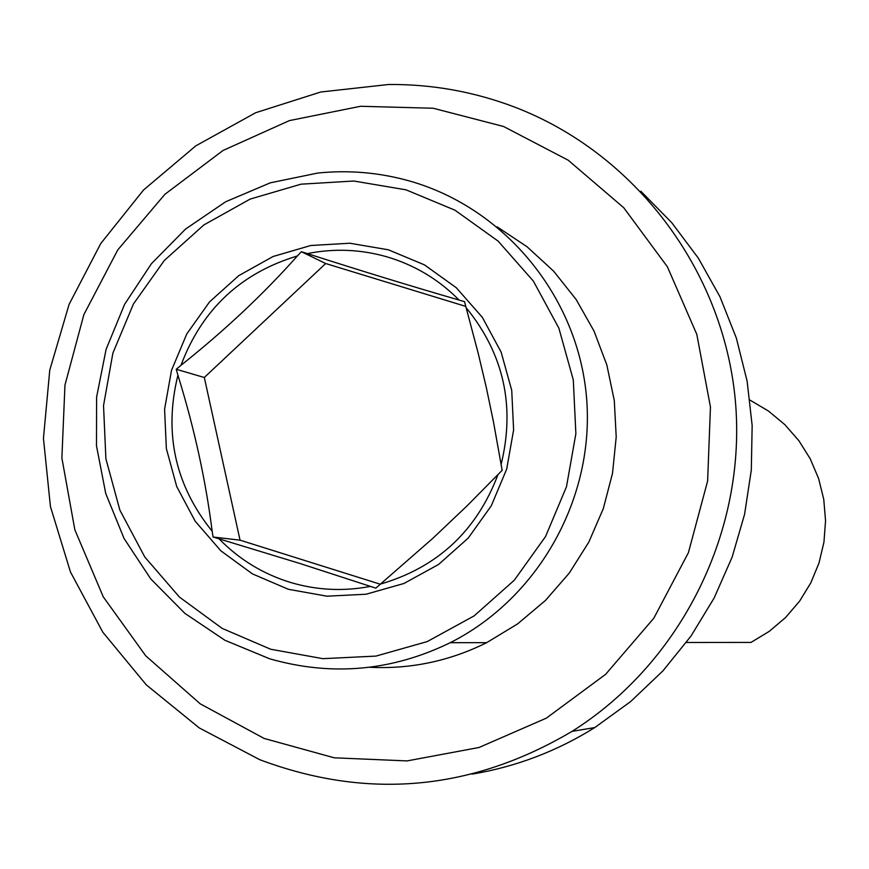 <?xml version="1.0" encoding="UTF-8"?>
<svg xmlns="http://www.w3.org/2000/svg" width="869" height="869" viewBox="0 0 869 869"><rect width="100%" height="100%" fill="white"/><g stroke="black" fill="none" stroke-linecap="round" stroke-linejoin="round"><path stroke-width="1.3" d="M515.089 107.256C634.848 153.292 723.062 269.672 735.261 399.686C747.297 529.699 681.991 662.189 572.052 731.361C471.704 790.681 367.598 800.132 259.744 759.691L199.283 727.94L146.296 684.881L102.824 632.208L70.465 571.998L50.435 506.551L43.45 438.389L49.761 370.118L69.118 304.324L100.782 243.505L143.559 189.985L195.84 145.829L255.649 112.731L320.726 92.005L388.584 84.499C432.132 84.141 474.3 91.723 515.089 107.256M640.855 191.256L671.78 222.725L698.307 258.104L719.966 296.763L736.336 338.052L747.134 381.219L752.152 425.495L751.305 470.107L744.592 514.263L732.122 557.148L714.133 598.024L690.942 636.141L662.971 670.835L630.72 701.5L594.776 727.57C556.801 751.272 515.893 766.806 472.019 774.149M503.607 126.505L568.228 160.222L623.768 207.756L667.392 266.783L696.797 334.337L710.451 406.996L707.616 481.035L688.411 552.662L653.814 618.217L605.628 674.322L546.34 718.152L479.015 747.492L407.094 760.907L334.239 757.811L264.122 738.444L200.228 703.836L145.72 655.813L103.237 596.797L74.843 529.764L61.884 458.017L64.958 385.108L83.88 314.6L117.749 249.935L164.893 194.308L223.04 150.467L289.355 120.617L360.581 106.279L433.207 108.245L503.607 126.505M750.001 400.109L768.37 410.972L784.805 424.604L798.883 440.702L810.245 458.832L818.609 478.547L823.758 499.36L825.55 520.737L823.953 542.137L818.989 563.025L810.799 582.871L799.589 601.174L785.641 617.457L769.304 631.328L750.99 642.43L686.38 642.484M464.524 301.652L459.104 300.066C412.775 286.672 362.188 271.182 307.365 253.607L301.38 251.717L297.361 255.975C263.6 293.972 224.81 330.416 180.98 365.306L176.255 369.271L177.917 375.202C194.211 427.678 205.616 479.688 212.166 531.231L213.068 537.02L300.011 563.514L375.821 588.139L432.99 538.172L467.087 505.823L502.152 470.335L493.451 421.769L486.282 387.389L478.059 352.695L464.524 301.652M406.029 189.833L353.846 181.024L301.022 184.174L250.185 199.077L203.846 224.952L164.295 260.494L133.468 303.933L112.883 353.107L103.53 405.595L105.899 458.81L119.868 510.114L144.775 556.986L179.427 597.068L222.106 628.363L270.726 649.252L322.866 658.669L375.919 656.095L427.2 641.604L474.116 615.893L514.263 580.253L545.591 536.466L566.479 486.759L575.875 433.664L573.29 379.883L558.865 328.156L533.381 281.111L498.133 241.126L454.954 210.189L406.029 189.833M269.662 658.789C331.6 676.506 391.8 671.129 450.261 642.68C539.301 597.763 595.33 496.742 586.466 396.731C577.7 296.698 505.182 208.462 410.309 181.219C379.949 172.562 349.066 169.846 317.674 173.061L270.281 182.838L225.668 201.76L185.553 229.058L151.434 263.687L124.615 304.302L106.094 349.36L96.6 397.144L96.481 445.819L105.746 493.549L124.071 538.498L150.772 578.95L184.825 613.329L224.973 640.301L269.662 658.789M369.575 667.273C410.613 669.304 449.642 661.092 486.683 642.658L517.674 623.844L545.471 600.425L569.369 572.964L588.813 542.104L603.314 508.615L612.515 473.279L616.208 436.977L614.296 400.576L606.834 364.958L593.994 330.991L576.125 299.479L553.64 271.182L527.092 246.785L497.144 226.842M465.751 306.388L325.679 263.524L204.313 377.472L240.04 540.16L380.318 584.229M240.04 540.16L213.068 537.02M301.38 251.717L325.679 263.524M204.291 377.494L176.255 369.271M219.075 538.834C239.29 559.549 263.231 574.127 290.876 582.556C317.033 590.257 343.559 591.528 370.455 586.379M388.367 249.794L424.496 264.893L456.355 287.791L482.338 317.348L501.12 352.097L511.722 390.279L513.612 429.959L506.681 469.141L491.278 505.812L468.174 538.139L438.563 564.47L403.955 583.479L366.099 594.222L326.918 596.188L288.389 589.291L252.434 573.898L220.845 550.816L195.188 521.204L176.722 486.553L166.359 448.6L164.589 409.223L171.497 370.379L186.748 333.989L209.57 301.858L238.856 275.582L273.148 256.474L310.754 245.503L349.816 243.233L388.367 249.794M459.104 300.066C438.649 279.416 414.556 265.002 386.824 256.8C360.602 249.327 334.12 248.262 307.365 253.607M501.098 464.535C515.393 406.095 503.727 353.802 466.099 307.648M380.503 584.077C437.607 567.316 476.777 530.785 498.013 474.507M297.361 255.975C240.713 273.051 201.912 309.505 180.98 365.306M177.917 375.202C163.665 433.077 175.082 485.087 212.166 531.231M572.052 731.361L594.776 727.57M486.683 642.658L450.261 642.68"/></g></svg>
